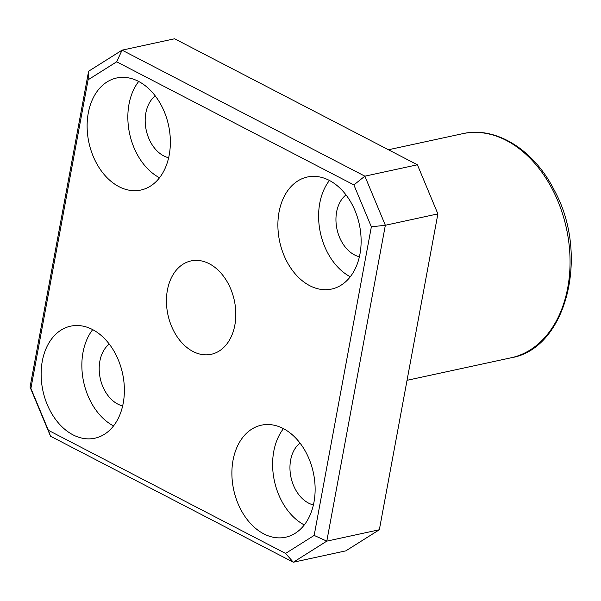 <?xml version="1.0" encoding="UTF-8"?>
<svg xmlns="http://www.w3.org/2000/svg" width="601" height="601" viewBox="0 0 601 601"><rect width="100%" height="100%" fill="white"/><g stroke="black" fill="none" stroke-linecap="round" stroke-linejoin="round"><path stroke-width="0.9" d="M48.373 430.308L30.899 388.404L88.099 79.805L116.677 61.798L122.078 50.153L174.613 38.772L417.41 164.787L437.881 213.888L379.344 529.751L345.86 550.847L293.318 562.228L326.801 541.133L385.346 225.262L364.875 176.168L122.078 50.153L88.595 71.249L30.05 387.112L50.522 436.213L293.318 562.228L285.588 553.423L48.373 430.308L50.522 436.213M30.899 388.404L30.05 387.112M88.099 79.805L88.595 71.249M116.677 61.798L353.884 184.913L364.875 176.168L417.41 164.787M353.884 184.913L371.358 226.817L385.346 225.262L437.881 213.888M371.358 226.817L314.165 535.423L326.801 541.133L379.344 529.751M314.165 535.423L285.588 553.423M192.996 351.48A47.764 33.949 77.8 0 1 166.454 302.265A47.764 33.949 77.8 0 1 191.02 260.924A47.764 33.949 77.8 0 1 234.315 300.425A47.764 33.949 77.8 0 1 211.236 354.297A47.764 33.949 77.8 0 1 192.996 351.48M72.999 434.839A57.32 40.74 77.8 0 1 41.146 375.775A57.32 40.74 77.8 0 1 70.625 326.17A57.32 40.74 77.8 0 1 122.574 373.567A57.32 40.74 77.8 0 1 94.883 438.212A57.32 40.74 77.8 0 1 72.999 434.839M118.99 186.671A57.32 40.74 77.8 0 1 87.137 127.607A57.32 40.74 77.8 0 1 116.617 78.002A57.32 40.74 77.8 0 1 168.565 125.399A57.32 40.74 77.8 0 1 140.882 190.044A57.32 40.74 77.8 0 1 118.99 186.671M309.748 285.678A57.32 40.74 77.8 0 1 277.902 226.615A57.32 40.74 77.8 0 1 307.374 177.01A57.32 40.74 77.8 0 1 359.323 224.406A57.32 40.74 77.8 0 1 331.639 289.051A57.32 40.74 77.8 0 1 309.748 285.678M263.756 533.846A57.32 40.74 77.8 0 1 231.903 474.782A57.32 40.74 77.8 0 1 261.382 425.177A57.32 40.74 77.8 0 1 313.331 472.574A57.32 40.74 77.8 0 1 285.64 537.219A57.32 40.74 77.8 0 1 263.756 533.846M283.447 428.648A57.32 40.74 -102.2 0 0 304.294 524.936M300.019 443.087A33.438 23.77 -102.2 0 0 290.403 474.076A33.438 23.77 -102.2 0 0 308.538 503.09A33.438 23.77 -102.2 0 0 313.414 504.93M329.438 180.48A57.32 40.74 -102.2 0 0 350.293 276.768M346.018 194.919A33.438 23.77 -102.2 0 0 336.402 225.908A33.438 23.77 -102.2 0 0 354.53 254.922A33.438 23.77 -102.2 0 0 359.406 256.762M138.681 81.473A57.32 40.74 -102.2 0 0 159.535 177.761M155.253 95.912A33.438 23.77 -102.2 0 0 145.637 126.901A33.438 23.77 -102.2 0 0 163.773 155.914A33.438 23.77 -102.2 0 0 168.648 157.755M92.689 329.641A57.32 40.74 -102.2 0 0 113.536 425.929M109.262 344.08A33.438 23.77 -102.2 0 0 99.646 375.069A33.438 23.77 -102.2 0 0 117.781 404.082A33.438 23.77 -102.2 0 0 122.649 405.923M462.545 133.707A114.633 81.481 77.8 0 1 566.45 228.5A114.633 81.481 77.8 0 1 511.068 357.79C566.585 348.738 590.062 254.749 554.175 190.036C533.853 149.626 495.72 125.925 462.545 133.707L388.441 149.754M407.035 380.313L511.068 357.79"/></g></svg>
